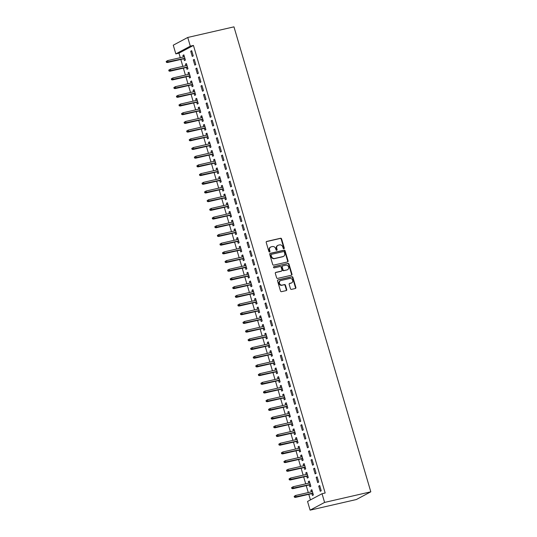 <?xml version="1.0" encoding="UTF-8"?>
<svg xmlns="http://www.w3.org/2000/svg" width="537" height="537" viewBox="0 0 537 537"><rect width="100%" height="100%" fill="white"/><g stroke="black" fill="none" stroke-linecap="round" stroke-linejoin="round"><path stroke-width="0.81" d="M283.905 248.718A0.624 0.55 61.9 0 0 284.261 248L281.596 238.931A0.893 0.785 61.9 0 0 280.576 238.253L266.735 241.428A0.893 0.785 61.9 0 0 266.218 242.462L268.889 251.531A0.624 0.55 61.9 0 0 269.963 251.282L269.621 250.108A2.866 2.504 61.9 0 1 270.729 247.013A2.866 2.504 61.9 0 1 271.272 246.812L272.427 246.55A2.866 2.504 61.9 0 1 275.689 248.712L276.038 249.886A0.624 0.55 61.9 0 0 277.112 249.638L276.77 248.47A2.866 2.504 61.9 0 1 277.877 245.375A2.866 2.504 61.9 0 1 278.428 245.167L279.576 244.906A2.866 2.504 61.9 0 1 282.845 247.074L283.187 248.248A0.624 0.55 61.9 0 0 283.905 248.718M283.798 248.732A0.624 0.55 61.9 0 0 283.872 248.208L281.2 239.14A0.893 0.785 61.9 0 0 280.18 238.462L266.386 241.63M269.5 252.014A0.624 0.55 61.9 0 0 269.574 251.491L269.225 250.316L269.621 250.108M276.649 250.376A0.624 0.55 61.9 0 0 276.723 249.853L276.374 248.678L276.77 248.47M290.457 288.705A0.893 0.785 61.9 0 0 291.477 289.383L295.363 288.49A0.893 0.785 61.9 0 0 295.88 287.463L292.913 277.387A0.893 0.785 61.9 0 0 291.893 276.709L278.052 279.891A0.893 0.785 61.9 0 0 277.535 280.918L280.502 290.994A0.893 0.785 61.9 0 0 281.522 291.672L286.214 290.591A0.893 0.785 61.9 0 0 286.731 289.564L285.462 285.254A0.893 0.785 61.9 0 0 284.442 284.576L282.113 285.107A2.396 2.094 61.9 0 1 280.77 280.542L289.879 278.448A2.396 2.094 61.9 0 1 291.229 283.019L289.705 283.368A0.893 0.785 61.9 0 0 289.188 284.395L290.457 288.705M325.167 493.006L193.441 45.437L190.306 46.162L175.821 53.881L173.263 45.189L187.749 37.462L233.964 26.85L370.812 491.811L324.596 502.424L322.039 493.725L325.167 493.006M187.749 37.462L190.306 46.162M287.55 261.942A0.893 0.785 61.9 0 0 288.067 260.908L285.1 250.839A0.893 0.785 61.9 0 0 284.08 250.161L270.239 253.336A0.893 0.785 61.9 0 0 269.722 254.37L272.689 264.446A0.893 0.785 61.9 0 0 273.709 265.117L287.55 261.942M289.007 264.11L291.974 274.185A0.893 0.785 61.9 0 1 291.457 275.219L277.616 278.394A0.893 0.785 61.9 0 1 276.595 277.716L275.327 273.407A0.893 0.785 61.9 0 1 275.843 272.373L281.455 271.084A0.893 0.785 61.9 0 0 281.972 270.057L281.133 267.198A0.893 0.785 61.9 0 0 280.113 266.52L274.266 267.862A0.624 0.55 61.9 0 1 273.917 266.667L287.986 263.439A0.893 0.785 61.9 0 1 289.007 264.11L288.617 264.325L291.578 274.394L291.974 274.185M322.039 493.725L307.547 501.451L310.111 510.15L356.326 499.538L370.812 491.811M317.132 476.863L316.152 477.386L317.689 482.609L318.669 482.085L317.132 476.863M309.312 484.918L309.862 486.784L310.842 486.26L309.305 481.045L308.325 481.561L308.795 483.152M312.017 459.471L311.037 459.994L312.574 465.21L313.548 464.686L312.017 459.471M304.19 467.519L304.741 469.385L305.721 468.868L304.184 463.646L303.204 464.169L303.673 465.754M306.896 442.079L305.915 442.595L307.453 447.818L308.433 447.294L306.896 442.079M299.075 450.127L299.619 451.993L300.599 451.469L299.062 446.254L298.089 446.777L298.552 448.361M301.774 424.68L300.794 425.203L302.331 430.419L303.311 429.902L301.774 424.68M293.954 432.735L294.504 434.601L295.484 434.077L293.947 428.855L292.967 429.378L293.43 430.969M296.659 407.288L295.679 407.811L297.216 413.027L298.189 412.503L296.659 407.288M288.832 415.336L289.383 417.202L290.363 416.678L288.825 411.463L287.845 411.986L288.315 413.571M291.537 389.889L290.557 390.412L292.094 395.635L293.074 395.111L291.537 389.889M283.717 397.944L284.261 399.81L285.241 399.286L283.704 394.071L282.731 394.588L283.194 396.178M286.416 372.497L285.436 373.02L286.973 378.236L287.953 377.712L286.416 372.497M278.596 380.545L279.146 382.411L280.119 381.894L278.589 376.672L277.609 377.196L278.072 378.78M281.294 355.105L280.321 355.622L281.851 360.844L282.831 360.32L281.294 355.105M273.474 363.153L274.024 365.019L275.004 364.495L273.467 359.28L272.487 359.803L272.957 361.388M276.179 337.706L275.199 338.229L276.736 343.445L277.716 342.928L276.179 337.706M268.352 345.761L268.903 347.627L269.883 347.103L268.346 341.881L267.366 342.405L267.835 343.995M271.057 320.314L270.077 320.837L271.615 326.053L272.595 325.529L271.057 320.314M263.237 328.362L263.788 330.228L264.761 329.705L263.231 324.489L262.251 325.013L262.714 326.597M265.936 302.915L264.963 303.439L266.493 308.661L267.473 308.137L265.936 302.915M258.116 310.97L258.666 312.836L259.646 312.312L258.109 307.097L257.129 307.614L257.599 309.205M260.821 285.523L259.841 286.046L261.378 291.262L262.358 290.739L260.821 285.523M252.994 293.571L253.545 295.437L254.525 294.92L252.987 289.698L252.007 290.222L252.477 291.806M255.699 268.131L254.719 268.648L256.256 273.87L257.236 273.346L255.699 268.131M247.879 276.179L248.423 278.045L249.403 277.522L247.866 272.306L246.892 272.823L247.356 274.414M250.578 250.732L249.604 251.256L251.135 256.471L252.115 255.954L250.578 250.732M242.758 258.787L243.308 260.653L244.288 260.13L242.751 254.907L241.771 255.431L242.241 257.022M245.463 233.34L244.483 233.863L246.02 239.079L246.993 238.556L245.463 233.34M237.636 241.388L238.186 243.254L239.166 242.731L237.629 237.515L236.649 238.039L237.119 239.623M240.341 215.941L239.361 216.465L240.898 221.687L241.878 221.163L240.341 215.941M232.521 223.996L233.065 225.862L234.045 225.339L232.508 220.123L231.534 220.64L231.997 222.231M235.219 198.549L234.239 199.073L235.777 204.288L236.757 203.765L235.219 198.549M227.399 206.597L227.95 208.463L228.93 207.947L227.393 202.724L226.413 203.248L226.876 204.832M230.105 181.157L229.124 181.674L230.662 186.896L231.635 186.373L230.105 181.157M222.278 189.205L222.828 191.071L223.808 190.548L222.271 185.332L221.291 185.849L221.761 187.44M224.983 163.758L224.003 164.282L225.54 169.497L226.52 168.98L224.983 163.758M217.163 171.813L217.707 173.679L218.687 173.156L217.149 167.933L216.176 168.457L216.639 170.048M219.861 146.366L218.881 146.89L220.418 152.105L221.398 151.582L219.861 146.366M212.041 154.414L212.592 156.28L213.565 155.757L212.034 150.541L211.054 151.065L211.518 152.649M214.74 128.967L213.766 129.491L215.297 134.713L216.277 134.19L214.74 128.967M206.92 137.022L207.47 138.888L208.45 138.365L206.913 133.149L205.933 133.666L206.403 135.257M209.625 111.575L208.645 112.099L210.182 117.314L211.162 116.791L209.625 111.575M201.798 119.623L202.348 121.49L203.328 120.973L201.791 115.75L200.811 116.274L201.281 117.858M204.503 94.183L203.523 94.7L205.06 99.922L206.04 99.399L204.503 94.183M196.683 102.231L197.233 104.097L198.207 103.574L196.676 98.358L195.696 98.875L196.159 100.466M199.381 76.784L198.408 77.308L199.939 82.523L200.919 82.007L199.381 76.784M191.561 84.839L192.112 86.699L193.092 86.182L191.555 80.959L190.575 81.483L191.044 83.067M194.266 59.392L193.286 59.916L194.824 65.131L195.804 64.608L194.266 59.392M186.44 67.44L186.99 69.307L187.97 68.783L186.433 63.567L185.453 64.091L185.923 65.675M193.441 45.437L178.955 53.163L180.284 57.687M180.808 59.453L182.849 66.38M183.365 68.145L185.406 75.079M185.923 76.845L187.963 83.779M188.487 85.544L190.528 92.471M191.044 94.244L193.085 101.171M193.602 102.936L195.643 109.87M196.166 111.636L198.207 118.57M198.724 120.335L200.764 127.262M201.288 129.028L203.322 135.962M203.845 137.727L205.886 144.661M206.403 146.426L208.443 153.354M208.967 155.119L211.001 162.053M211.524 163.819L213.565 170.753M214.082 172.518L216.122 179.445M216.646 181.217L218.687 188.145M219.203 189.91L221.244 196.844M221.761 198.609L223.801 205.543M224.325 207.309L226.366 214.236M226.882 216.002L228.923 222.936M229.44 224.701L231.481 231.635M232.004 233.4L234.045 240.328M234.562 242.093L236.602 249.027M237.119 250.792L239.16 257.726M239.683 259.492L241.724 266.419M242.241 268.191L244.281 275.119M244.798 276.884L246.839 283.818M247.362 285.583L249.403 292.517M249.92 294.283L251.96 301.21M252.477 302.975L254.518 309.909M255.041 311.675L257.082 318.609M257.599 320.374L259.639 327.302M260.156 329.067L262.197 336.001M262.721 337.766L264.761 344.7M265.278 346.466L267.319 353.393M267.842 355.165L269.876 362.092M270.4 363.858L272.44 370.792M272.957 372.557L274.998 379.491M275.521 381.257L277.555 388.184M278.079 389.949L280.119 396.883M280.636 398.649L282.677 405.583M283.2 407.348L285.241 414.275M285.758 416.041L287.798 422.975M288.315 424.74L290.356 431.674M290.879 433.44L292.92 440.367M293.437 442.139L295.478 449.066M295.994 450.832L298.035 457.766M298.559 459.531L300.599 466.465M301.116 468.23L303.157 475.158M303.673 476.923L305.714 483.857M306.238 485.623L308.278 492.557M308.795 494.322L310.44 499.913M183.882 58.741L184.433 60.607L185.413 60.09L183.876 54.868L182.895 55.392L183.365 56.976M191.702 50.693L190.729 51.216L192.259 56.432L193.239 55.915L191.702 50.693M189.004 76.14L189.554 78.006L190.528 77.482L188.997 72.267L188.017 72.784L188.48 74.374M196.824 68.092L195.844 68.608L197.381 73.831L198.361 73.307L196.824 68.092M194.119 93.532L194.669 95.398L195.649 94.874L194.112 89.659L193.132 90.182L193.602 91.767M201.946 85.484L200.966 86.007L202.503 91.223L203.483 90.699L201.946 85.484M199.24 110.931L199.791 112.797L200.771 112.273L199.234 107.051L198.254 107.575L198.724 109.165M207.06 102.876L206.087 103.399L207.618 108.615L208.598 108.098L207.06 102.876M204.362 128.323L204.912 130.189L205.886 129.665L204.355 124.45L203.375 124.973L203.838 126.557M212.182 120.275L211.202 120.791L212.739 126.014L213.719 125.49L212.182 120.275M209.477 145.715L210.027 147.581L211.007 147.064L209.47 141.842L208.49 142.365L208.96 143.95M217.304 137.667L216.324 138.19L217.861 143.406L218.841 142.889L217.304 137.667M214.599 163.114L215.149 164.98L216.129 164.456L214.592 159.241L213.612 159.757L214.082 161.348M222.425 155.065L221.445 155.582L222.983 160.805L223.956 160.281L222.425 155.065M219.72 180.506L220.271 182.372L221.244 181.848L219.714 176.633L218.734 177.156L219.197 178.74M227.54 172.458L226.56 172.981L228.097 178.197L229.077 177.673L227.54 172.458M224.842 197.905L225.386 199.771L226.366 199.247L224.828 194.025L223.855 194.548L224.318 196.139M232.662 189.85L231.682 190.373L233.219 195.596L234.199 195.072L232.662 189.85M229.957 215.297L230.507 217.163L231.487 216.639L229.95 211.424L228.97 211.947L229.44 213.531M237.784 207.248L236.804 207.765L238.341 212.988L239.314 212.464L237.784 207.248M235.078 232.696L235.629 234.555L236.609 234.038L235.072 228.816L234.092 229.339L234.562 230.923M242.899 224.641L241.918 225.164L243.456 230.38L244.436 229.863L242.899 224.641M240.2 250.088L240.744 251.954L241.724 251.43L240.187 246.215L239.213 246.731L239.677 248.322M248.02 242.039L247.04 242.556L248.577 247.779L249.557 247.255L248.02 242.039M245.315 267.48L245.865 269.346L246.845 268.822L245.308 263.607L244.328 264.13L244.798 265.714M253.142 259.431L252.162 259.955L253.699 265.171L254.672 264.647L253.142 259.431M250.437 284.878L250.987 286.745L251.967 286.221L250.43 280.999L249.45 281.522L249.92 283.113M258.257 276.823L257.283 277.347L258.814 282.569L259.794 282.046L258.257 276.823M255.558 302.271L256.109 304.137L257.082 303.613L255.552 298.397L254.572 298.921L255.035 300.505M263.378 294.222L262.398 294.746L263.935 299.961L264.916 299.438L263.378 294.222M260.673 319.669L261.224 321.529L262.204 321.012L260.667 315.79L259.686 316.313L260.156 317.897M268.5 311.614L267.52 312.138L269.057 317.354L270.037 316.837L268.5 311.614M265.795 337.061L266.345 338.928L267.325 338.404L265.788 333.188L264.808 333.705L265.278 335.296M273.615 329.013L272.642 329.53L274.172 334.752L275.152 334.229L273.615 329.013M270.917 354.454L271.467 356.32L272.44 355.796L270.91 350.58L269.93 351.104L270.393 352.688M278.737 346.405L277.757 346.929L279.294 352.144L280.274 351.621L278.737 346.405M276.031 371.852L276.582 373.718L277.562 373.195L276.025 367.973L275.045 368.496L275.515 370.087M283.858 363.797L282.878 364.321L284.415 369.543L285.395 369.02L283.858 363.797M281.153 389.244L281.703 391.111L282.684 390.587L281.146 385.371L280.166 385.895L280.636 387.479M288.98 381.196L288 381.72L289.53 386.935L290.51 386.412L288.98 381.196M286.275 406.643L286.825 408.503L287.798 407.986L286.268 402.763L285.288 403.287L285.751 404.871M294.095 398.588L293.115 399.112L294.652 404.327L295.632 403.811L294.095 398.588M291.396 424.035L291.94 425.901L292.92 425.378L291.383 420.162L290.41 420.679L290.873 422.27M299.216 415.987L298.236 416.504L299.774 421.726L300.754 421.203L299.216 415.987M296.511 441.427L297.062 443.293L298.042 442.77L296.505 437.554L295.525 438.078L295.994 439.662M304.338 433.379L303.358 433.903L304.895 439.118L305.868 438.595L304.338 433.379M301.633 458.826L302.183 460.692L303.163 460.169L301.626 454.946L300.646 455.47L301.116 457.061M309.453 450.771L308.473 451.295L310.01 456.517L310.99 455.994L309.453 450.771M306.755 476.218L307.298 478.084L308.278 477.561L306.741 472.345L305.768 472.869L306.231 474.453M314.575 468.17L313.595 468.694L315.132 473.909L316.112 473.386L314.575 468.17M311.869 493.617L312.42 495.476L313.4 494.96L311.863 489.737L310.883 490.261L311.353 491.845M319.696 485.562L318.716 486.086L320.253 491.301L321.227 490.784L319.696 485.562M310.111 510.15L324.596 502.424M178.955 53.163L175.821 53.881M182.895 55.392L183.956 55.15M190.729 51.216L191.79 50.975M185.453 64.091L186.514 63.843M193.286 59.916L194.347 59.667M188.017 72.784L189.078 72.542M195.844 68.608L196.904 68.367M190.575 81.483L191.635 81.241M198.408 77.308L199.469 77.066M193.132 90.182L194.193 89.934M200.966 86.007L202.026 85.759M195.696 98.875L196.757 98.633M203.523 94.7L204.584 94.458M198.254 107.575L199.314 107.333M206.087 103.399L207.148 103.158M200.811 116.274L201.872 116.032M208.645 112.099L209.705 111.85M203.375 124.973L204.436 124.725M211.202 120.791L212.263 120.55M205.933 133.666L206.993 133.424M213.766 129.491L214.827 129.249M208.49 142.365L209.558 142.124M216.324 138.19L217.384 137.949M211.054 151.065L212.115 150.816M218.881 146.89L219.942 146.641M213.612 159.757L214.672 159.516M221.445 155.582L222.506 155.341M216.176 168.457L217.237 168.215M224.003 164.282L225.063 164.04M218.734 177.156L219.794 176.908M226.56 172.981L227.621 172.733M221.291 185.849L222.352 185.607M229.124 181.674L230.185 181.432M223.855 194.548L224.916 194.307M231.682 190.373L232.743 190.132M226.413 203.248L227.473 203.006M234.239 199.073L235.3 198.831M228.97 211.947L230.031 211.699M236.804 207.765L237.864 207.524M231.534 220.64L232.595 220.398M239.361 216.465L240.422 216.223M234.092 229.339L235.152 229.098M241.918 225.164L242.979 224.922M236.649 238.039L237.71 237.79M244.483 233.863L245.543 233.615M239.213 246.731L240.274 246.49M247.04 242.556L248.101 242.315M241.771 255.431L242.831 255.189M249.604 251.256L250.665 251.014M244.328 264.13L245.389 263.889M252.162 259.955L253.222 259.707M246.892 272.823L247.953 272.581M254.719 268.648L255.78 268.406M249.45 281.522L250.511 281.281M257.283 277.347L258.344 277.105M252.007 290.222L253.068 289.98M259.841 286.046L260.901 285.805M254.572 298.921L255.632 298.673M262.398 294.746L263.459 294.498M257.129 307.614L258.19 307.372M264.963 303.439L266.023 303.197M259.686 316.313L260.747 316.071M267.52 312.138L268.581 311.896M262.251 325.013L263.311 324.764M270.077 320.837L271.138 320.589M264.808 333.705L265.869 333.464M272.642 329.53L273.702 329.288M267.366 342.405L268.426 342.163M275.199 338.229L276.26 337.988M269.93 351.104L270.99 350.862M277.757 346.929L278.817 346.68M272.487 359.803L273.548 359.555M280.321 355.622L281.381 355.38M275.045 368.496L276.105 368.254M282.878 364.321L283.939 364.079M277.609 377.196L278.669 376.954M285.436 373.02L286.496 372.779M280.166 385.895L281.227 385.647M288 381.72L289.06 381.471M282.731 394.588L283.791 394.346M290.557 390.412L291.618 390.171M285.288 403.287L286.349 403.045M293.115 399.112L294.175 398.87M287.845 411.986L288.906 411.738M295.679 407.811L296.739 407.563M290.41 420.679L291.47 420.437M298.236 416.504L299.297 416.262M292.967 429.378L294.028 429.137M300.794 425.203L301.854 424.962M295.525 438.078L296.585 437.836M303.358 433.903L304.419 433.654M298.089 446.777L299.149 446.529M305.915 442.595L306.976 442.354M300.646 455.47L301.707 455.228M308.473 451.295L309.534 451.053M303.204 464.169L304.264 463.928M311.037 459.994L312.098 459.753M305.768 472.869L306.828 472.62M313.595 468.694L314.655 468.445M308.325 481.561L309.386 481.32M316.152 477.386L317.219 477.145M310.883 490.261L311.943 490.019M318.716 486.086L319.777 485.844M277.877 245.375L277.488 245.584A2.866 2.504 61.9 0 0 276.374 248.678M270.729 247.013L270.339 247.221A2.866 2.504 61.9 0 0 269.225 250.316M287.503 261.955A0.893 0.785 61.9 0 0 287.671 261.123L284.711 251.048A0.893 0.785 61.9 0 0 283.69 250.37L269.896 253.538M284.301 252.021A0.624 0.55 61.9 0 0 283.583 251.551L271.44 254.337A0.624 0.55 61.9 0 0 271.078 255.062L271.44 256.297A2.866 2.504 61.9 0 0 274.702 258.465L283.006 256.558A2.866 2.504 61.9 0 0 283.549 256.357A2.866 2.504 61.9 0 0 284.664 253.263L284.301 252.021M271.044 254.551A0.624 0.55 61.9 0 0 270.682 255.27L271.078 255.062M283.549 256.357L283.16 256.565A2.866 2.504 61.9 0 1 282.616 256.767L274.313 258.673A2.866 2.504 61.9 0 1 271.051 256.505L270.682 255.27M291.41 275.226A0.893 0.785 61.9 0 0 291.578 274.394M275.494 272.574L281.066 271.299A0.893 0.785 61.9 0 0 281.381 271.125M273.635 266.849L287.986 263.439M287.282 269.749A2.396 2.094 61.9 0 0 285.932 265.184L282.724 265.922A0.893 0.785 61.9 0 0 282.207 266.949L283.053 269.809A0.893 0.785 61.9 0 0 284.073 270.487L286.886 269.957A2.396 2.094 61.9 0 0 287.342 269.789L287.738 269.581M282.334 266.13A0.893 0.785 61.9 0 0 281.818 267.158L282.207 266.949M286.886 269.957L283.677 270.695A0.893 0.785 61.9 0 1 282.657 270.017L281.818 267.158M288.617 264.325A0.893 0.785 61.9 0 0 287.597 263.647M291.678 282.845L291.289 283.053A2.396 2.094 61.9 0 1 290.832 283.227L289.362 283.563M280.314 280.71L279.925 280.918A2.396 2.094 61.9 0 0 281.724 285.315L282.113 285.107M286.167 290.604A0.893 0.785 61.9 0 0 286.335 289.772L285.066 285.462A0.893 0.785 61.9 0 0 284.046 284.785L281.724 285.315M295.316 288.503A0.893 0.785 61.9 0 0 295.484 287.671L292.524 277.595A0.893 0.785 61.9 0 0 291.504 276.917L277.71 280.086M166.188 61.46L166.443 62.332L166.839 62.117L166.577 61.252L166.188 61.46L167.651 60.587L168.115 62.151L167.41 62.527L184.943 58.499M166.839 62.117L184.882 58.298M166.577 61.252L167.651 60.587L184.426 56.734M167.41 62.527L166.443 62.332M168.746 70.159L169.007 71.025L169.397 70.817L169.142 69.951L168.746 70.159L170.216 69.28L170.672 70.85L169.967 71.226L187.5 67.199M169.397 70.817L187.447 66.997M169.142 69.951L170.216 69.28L186.983 65.433M169.967 71.226L169.007 71.025M171.31 78.852L171.565 79.724L171.954 79.516L171.699 78.644L171.31 78.852L172.773 77.979L173.236 79.543L172.531 79.919L190.064 75.898M171.954 79.516L190.004 75.697M171.699 78.644L172.773 77.979L189.541 74.133M172.531 79.919L171.565 79.724M173.867 87.551L174.122 88.424L174.518 88.216L174.257 87.343L173.867 87.551L175.331 86.679L175.794 88.243L175.089 88.618L192.622 84.591M174.518 88.216L192.561 84.39M174.257 87.343L175.331 86.679L192.105 82.826M175.089 88.618L174.122 88.424M176.431 96.251L176.686 97.116L177.076 96.908L176.821 96.042L176.431 96.251L177.895 95.378L178.351 96.942L177.646 97.318L195.179 93.29M177.076 96.908L195.126 93.089M176.821 96.042L177.895 95.378L194.662 91.525M177.646 97.318L176.686 97.116M178.989 104.943L179.244 105.816L179.633 105.608L179.378 104.735L178.989 104.943L180.452 104.071L180.915 105.641L180.21 106.011L197.744 101.99M179.633 105.608L197.683 101.788M179.378 104.735L180.452 104.071L197.22 100.224M180.21 106.011L179.244 105.816M181.546 113.643L181.801 114.515L182.197 114.307L181.942 113.435L181.546 113.643L183.01 112.77L183.473 114.334L182.768 114.71L200.301 110.682M182.197 114.307L200.241 110.488M181.942 113.435L183.01 112.77L199.784 108.917M182.768 114.71L181.801 114.515M184.11 122.342L184.366 123.208L184.755 123L184.5 122.134L184.11 122.342L185.574 121.469L186.03 123.033L185.325 123.409L202.858 119.382M184.755 123L202.805 119.18M184.5 122.134L185.574 121.469L202.342 117.616M185.325 123.409L184.366 123.208M186.668 131.041L186.923 131.907L187.312 131.699L187.057 130.827L186.668 131.041L188.131 130.162L188.594 131.733L187.89 132.109L205.423 128.081M187.312 131.699L205.362 127.88M187.057 130.827L188.131 130.162L204.899 126.316M187.89 132.109L186.923 131.907M189.225 139.734L189.48 140.607L189.876 140.399L189.621 139.526L189.225 139.734L190.689 138.861L191.152 140.425L190.447 140.801L207.98 136.781M189.876 140.399L207.92 136.579M189.621 139.526L190.689 138.861L207.463 135.009M190.447 140.801L189.48 140.607M191.79 148.434L192.045 149.306L192.434 149.091L192.179 148.225L191.79 148.434L193.253 147.561L193.709 149.125L193.005 149.501L210.544 145.473M192.434 149.091L210.484 145.272M192.179 148.225L193.253 147.561L210.021 143.708M193.005 149.501L192.045 149.306M194.347 157.133L194.602 157.999L194.991 157.791L194.736 156.925L194.347 157.133L195.81 156.254L196.273 157.824L195.569 158.2L213.102 154.173M194.991 157.791L213.041 153.971M194.736 156.925L195.81 156.254L212.578 152.407M195.569 158.2L194.602 157.999M196.904 165.826L197.16 166.698L197.556 166.49L197.301 165.618L196.904 165.826L198.368 164.953L198.831 166.517L198.126 166.893L215.659 162.872M197.556 166.49L215.599 162.671M197.301 165.618L198.368 164.953L215.142 161.107M198.126 166.893L197.16 166.698M199.469 174.525L199.724 175.398L200.113 175.19L199.858 174.317L199.469 174.525L200.932 173.652L201.388 175.216L200.684 175.592L218.223 171.565M200.113 175.19L218.163 171.363M199.858 174.317L200.932 173.652L217.7 169.799M200.684 175.592L199.724 175.398M202.026 183.224L202.281 184.09L202.671 183.882L202.415 183.016L202.026 183.224L203.489 182.352L203.953 183.916L203.248 184.292L220.781 180.264M202.671 183.882L220.72 180.063M202.415 183.016L203.489 182.352L220.257 178.499M203.248 184.292L202.281 184.09M204.584 191.924L204.839 192.79L205.235 192.582L204.98 191.709L204.584 191.924L206.047 191.044L206.51 192.615L205.805 192.991L223.338 188.964M205.235 192.582L223.278 188.762M204.98 191.709L206.047 191.044L222.821 187.198M205.805 192.991L204.839 192.79M207.148 200.616L207.403 201.489L207.792 201.281L207.537 200.408L207.148 200.616L208.611 199.744L209.068 201.308L208.363 201.684L225.902 197.656M207.792 201.281L225.842 197.462M207.537 200.408L208.611 199.744L225.379 195.891M208.363 201.684L207.403 201.489M209.705 209.316L209.96 210.182L210.35 209.974L210.095 209.108L209.705 209.316L211.169 208.443L211.632 210.007L210.927 210.383L228.46 206.356M210.35 209.974L228.4 206.154M210.095 209.108L211.169 208.443L227.943 204.59M210.927 210.383L209.96 210.182M212.263 218.015L212.518 218.881L212.914 218.673L212.659 217.807L212.263 218.015L213.726 217.136L214.189 218.707L213.484 219.083L231.017 215.055M212.914 218.673L230.957 214.854M212.659 217.807L213.726 217.136L230.501 213.29M213.484 219.083L212.518 218.881M214.827 226.708L215.082 227.581L215.471 227.373L215.216 226.5L214.827 226.708L216.29 225.835L216.747 227.399L216.042 227.775L233.582 223.754M215.471 227.373L233.521 223.553M215.216 226.5L216.29 225.835L233.058 221.982M216.042 227.775L215.082 227.581M217.384 235.407L217.639 236.28L218.035 236.065L217.774 235.199L217.384 235.407L218.848 234.535L219.311 236.099L218.606 236.475L236.139 232.447M218.035 236.065L236.079 232.246M217.774 235.199L218.848 234.535L235.622 230.682M218.606 236.475L217.639 236.28M219.942 244.107L220.204 244.973L220.593 244.765L220.338 243.899L219.942 244.107L221.405 243.234L221.868 244.798L221.163 245.174L238.697 241.147M220.593 244.765L238.643 240.945M220.338 243.899L221.405 243.234L238.18 239.381M221.163 245.174L220.204 244.973M222.506 252.799L222.761 253.672L223.15 253.464L222.895 252.591L222.506 252.799L223.969 251.927L224.426 253.491L223.721 253.867L241.261 249.846M223.15 253.464L241.2 249.645M222.895 252.591L223.969 251.927L240.737 248.081M223.721 253.867L222.761 253.672M225.063 261.499L225.318 262.371L225.715 262.163L225.453 261.291L225.063 261.499L226.527 260.626L226.99 262.19L226.285 262.566L243.818 258.539M225.715 262.163L243.758 258.337M225.453 261.291L226.527 260.626L243.301 256.773M226.285 262.566L225.318 262.371M227.621 270.198L227.883 271.064L228.272 270.856L228.017 269.99L227.621 270.198L229.091 269.326L229.547 270.89L228.843 271.266L246.376 267.238M228.272 270.856L246.322 267.037M228.017 269.99L229.091 269.326L245.859 265.473M228.843 271.266L227.883 271.064M230.185 278.898L230.44 279.764L230.829 279.555L230.574 278.683L230.185 278.898L231.648 278.018L232.112 279.589L231.407 279.965L248.94 275.937M230.829 279.555L248.879 275.736M230.574 278.683L231.648 278.018L248.416 274.172M231.407 279.965L230.44 279.764M232.743 287.59L232.998 288.463L233.394 288.255L233.132 287.382L232.743 287.59L234.206 286.718L234.669 288.282L233.964 288.658L251.497 284.63M233.394 288.255L251.437 284.435M233.132 287.382L234.206 286.718L250.98 282.865M233.964 288.658L232.998 288.463M235.3 296.29L235.562 297.156L235.951 296.948L235.696 296.082L235.3 296.29L236.77 295.417L237.226 296.981L236.522 297.357L254.055 293.33M235.951 296.948L254.001 293.128M235.696 296.082L236.77 295.417L253.538 291.564M236.522 297.357L235.562 297.156M237.864 304.989L238.119 305.855L238.509 305.647L238.253 304.781L237.864 304.989L239.327 304.11L239.791 305.681L239.086 306.056L256.619 302.029M238.509 305.647L256.558 301.828M238.253 304.781L239.327 304.11L256.095 300.264M239.086 306.056L238.119 305.855M240.422 313.682L240.677 314.554L241.073 314.346L240.811 313.474L240.422 313.682L241.885 312.809L242.348 314.373L241.643 314.749L259.176 310.728M241.073 314.346L259.116 310.527M240.811 313.474L241.885 312.809L258.659 308.956M241.643 314.749L240.677 314.554M242.986 322.381L243.241 323.254L243.63 323.039L243.375 322.173L242.986 322.381L244.449 321.509L244.906 323.073L244.201 323.449L261.734 319.421M243.63 323.039L261.68 319.22M243.375 322.173L244.449 321.509L261.217 317.656M244.201 323.449L243.241 323.254M245.543 331.081L245.798 331.947L246.188 331.738L245.933 330.873L245.543 331.081L247.007 330.208L247.47 331.772L246.765 332.148L264.298 328.12M246.188 331.738L264.238 327.919M245.933 330.873L247.007 330.208L263.774 326.355M246.765 332.148L245.798 331.947M248.101 339.773L248.356 340.646L248.752 340.438L248.497 339.565L248.101 339.773L249.564 338.901L250.027 340.465L249.322 340.841L266.855 336.82M248.752 340.438L266.795 336.618M248.497 339.565L249.564 338.901L266.339 335.054M249.322 340.841L248.356 340.646M250.665 348.473L250.92 349.345L251.309 349.137L251.054 348.265L250.665 348.473L252.128 347.6L252.585 349.164L251.88 349.54L269.413 345.513M251.309 349.137L269.359 345.311M251.054 348.265L252.128 347.6L268.896 343.747M251.88 349.54L250.92 349.345M253.222 357.172L253.477 358.038L253.867 357.83L253.612 356.964L253.222 357.172L254.686 356.299L255.149 357.864L254.444 358.239L271.977 354.212M253.867 357.83L271.917 354.011M253.612 356.964L254.686 356.299L271.453 352.447M254.444 358.239L253.477 358.038M255.78 365.872L256.035 366.737L256.431 366.529L256.176 365.657L255.78 365.872L257.243 364.992L257.706 366.563L257.001 366.939L274.535 362.911M256.431 366.529L274.474 362.71M256.176 365.657L257.243 364.992L274.018 361.146M257.001 366.939L256.035 366.737M258.344 374.564L258.599 375.437L258.988 375.229L258.733 374.356L258.344 374.564L259.807 373.692L260.264 375.256L259.559 375.632L277.099 371.604M258.988 375.229L277.038 371.409M258.733 374.356L259.807 373.692L276.575 369.839M259.559 375.632L258.599 375.437M260.901 383.264L261.157 384.136L261.546 383.921L261.291 383.056L260.901 383.264L262.365 382.391L262.828 383.955L262.123 384.331L279.656 380.303M261.546 383.921L279.596 380.102M261.291 383.056L262.365 382.391L279.133 378.538M262.123 384.331L261.157 384.136M263.459 391.963L263.714 392.829L264.11 392.621L263.855 391.755L263.459 391.963L264.922 391.084L265.385 392.654L264.681 393.03L282.214 389.003M264.11 392.621L282.153 388.801M263.855 391.755L264.922 391.084L281.697 387.237M264.681 393.03L263.714 392.829M266.023 400.656L266.278 401.528L266.667 401.32L266.412 400.448L266.023 400.656L267.486 399.783L267.943 401.347L267.238 401.723L284.778 397.702M266.667 401.32L284.717 397.501M266.412 400.448L267.486 399.783L284.254 395.93M267.238 401.723L266.278 401.528M268.581 409.355L268.836 410.228L269.225 410.02L268.97 409.147L268.581 409.355L270.044 408.482L270.507 410.046L269.802 410.422L287.335 406.395M269.225 410.02L287.275 406.194M268.97 409.147L270.044 408.482L286.812 404.629M269.802 410.422L268.836 410.228M271.138 418.054L271.393 418.92L271.789 418.712L271.534 417.846L271.138 418.054L272.601 417.182L273.065 418.746L272.36 419.122L289.893 415.094M271.789 418.712L289.832 414.893M271.534 417.846L272.601 417.182L289.376 413.329M272.36 419.122L271.393 418.92M273.702 426.747L273.957 427.62L274.347 427.412L274.092 426.539L273.702 426.747L275.166 425.875L275.622 427.439L274.917 427.814L292.457 423.794M274.347 427.412L292.397 423.592M274.092 426.539L275.166 425.875L291.933 422.028M274.917 427.814L273.957 427.62M276.26 435.447L276.515 436.319L276.904 436.111L276.649 435.238L276.26 435.447L277.723 434.574L278.186 436.138L277.481 436.514L295.014 432.486M276.904 436.111L294.954 432.285M276.649 435.238L277.723 434.574L294.491 430.721M277.481 436.514L276.515 436.319M278.817 444.146L279.072 445.012L279.468 444.804L279.213 443.938L278.817 444.146L280.28 443.273L280.744 444.837L280.039 445.213L297.572 441.186M279.468 444.804L297.511 440.984M279.213 443.938L280.28 443.273L297.055 439.42M280.039 445.213L279.072 445.012M281.381 452.845L281.636 453.711L282.026 453.503L281.771 452.631L281.381 452.845L282.845 451.966L283.301 453.537L282.596 453.913L300.136 449.885M282.026 453.503L300.076 449.684M281.771 452.631L282.845 451.966L299.612 448.12M282.596 453.913L281.636 453.711M283.939 461.538L284.194 462.411L284.583 462.203L284.328 461.33L283.939 461.538L285.402 460.665L285.865 462.229L285.16 462.605L302.693 458.578M284.583 462.203L302.633 458.383M284.328 461.33L285.402 460.665L302.177 456.812M285.16 462.605L284.194 462.411M286.496 470.237L286.758 471.11L287.147 470.895L286.892 470.029L286.496 470.237L287.96 469.365L288.423 470.929L287.718 471.305L305.251 467.277M287.147 470.895L305.197 467.076M286.892 470.029L287.96 469.365L304.734 465.512M287.718 471.305L286.758 471.11M289.06 478.937L289.315 479.803L289.705 479.595L289.45 478.729L289.06 478.937L290.524 478.058L290.98 479.628L290.275 480.004L307.815 475.977M289.705 479.595L307.755 475.775M289.45 478.729L290.524 478.058L307.292 474.211M290.275 480.004L289.315 479.803M291.618 487.63L291.873 488.502L292.269 488.294L292.007 487.421L291.618 487.63L293.081 486.757L293.544 488.321L292.84 488.697L310.373 484.676M292.269 488.294L310.312 484.475M292.007 487.421L293.081 486.757L309.856 482.904M292.84 488.697L291.873 488.502M294.175 496.329L294.437 497.202L294.826 496.993L294.571 496.121L294.175 496.329L295.645 495.456L296.102 497.02L295.397 497.396L312.93 493.369M294.826 496.993L312.876 493.167M294.571 496.121L295.645 495.456L312.413 491.603M295.397 497.396L294.437 497.202M283.872 248.208L284.261 248M269.574 251.491L269.963 251.282M276.723 249.853L277.112 249.638M280.18 238.462L280.576 238.253M281.2 239.14L281.596 238.931M283.69 250.37L284.08 250.161M284.711 251.048L285.1 250.839M287.671 261.123L288.067 260.908M271.051 256.505L271.44 256.297M274.313 258.673L274.702 258.465M282.616 256.767L283.006 256.558M281.066 271.299L281.455 271.084M282.657 270.017L283.053 269.809M283.677 270.695L284.073 270.487M290.832 283.227L291.229 283.019M284.046 284.785L284.442 284.576M285.066 285.462L285.462 285.254M286.335 289.772L286.731 289.564M291.504 276.917L291.893 276.709M292.524 277.595L292.913 277.387M295.484 287.671L295.88 287.463M270.93 254.592L271.319 254.384M281.234 271.232L281.623 271.024M282.167 266.191L282.556 265.983"/></g></svg>
